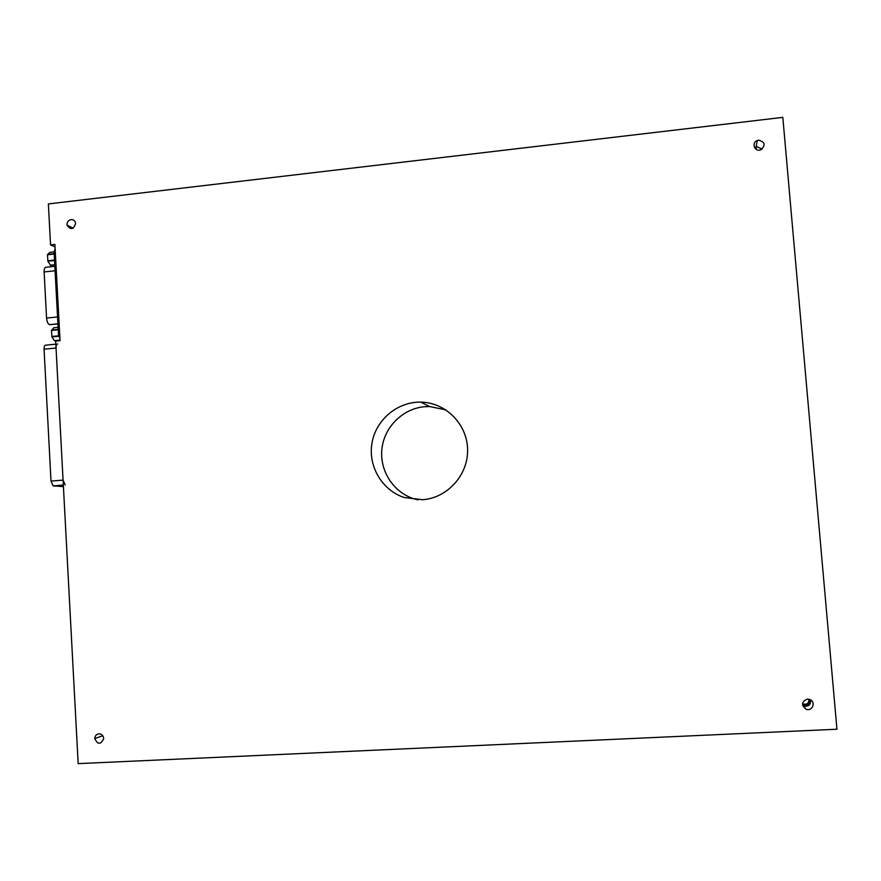 <?xml version="1.0" encoding="UTF-8"?>
<svg xmlns="http://www.w3.org/2000/svg" width="881" height="881" viewBox="0 0 881 881"><rect width="100%" height="100%" fill="white"/><g stroke="black" fill="none" stroke-linecap="round" stroke-linejoin="round"><path stroke-width="1.32" d="M50.547 244.885L54.886 244.4L60.04 340.672L55.668 341.112L78.167 763.629L836.95 729.226L782.813 117.371L48.367 203.918L50.547 244.885L55.029 246.933M98.969 733.84C96.381 734.225 94.972 735.811 94.741 738.597C97.846 744.819 100.841 744.797 103.716 738.531C103.341 735.58 101.756 734.016 98.969 733.84M807.437 699.096C801.666 701.441 801.137 704.767 805.84 709.073C812.139 712.112 816.401 702.036 809.87 699.536L807.437 699.096M71.053 219.6C68.233 220.272 66.879 222.111 67 225.118C70.59 230.216 73.475 229.655 75.645 223.444C75.149 220.834 73.619 219.545 71.053 219.6M758.673 140.2L757.341 140.519C751.041 142.678 754.643 152.325 760.81 149.803C765.831 145.233 765.115 142.028 758.673 140.2M422.561 499.725L404.236 497.512C382.046 490.343 367.84 466.093 372.002 442.912C375.967 419.697 397.562 401.582 420.854 402.132C445.643 402.441 467.26 424.179 467.602 449.552C468.263 474.925 447.427 498.018 422.561 499.725M445.907 409.907L429.576 406.537L424.631 406.703C403.046 408.52 384.545 426.668 381.98 448.374C379.27 470.069 392.926 491.972 413.53 498.657L417.913 499.857M802.723 705.483L803.571 705.956C808.593 706.881 810.938 704.866 810.597 699.899M809.364 699.349C810.388 703.831 808.571 705.758 803.924 705.141L802.536 704.194M808.89 699.217C809.011 703.181 807.084 704.767 803.076 703.985L802.558 703.71M762.098 149.12L757.264 146.852L754.676 147.876M755.193 148.548L756.261 147.964L755.997 149.241M63.421 486.62L53.135 485.872L51.01 481.092L44.061 349.206C44.039 346.53 44.601 345.187 45.746 345.176L55.833 344.174M57.694 343.986C56.56 343.997 56.01 345.341 56.043 348.017L44.061 349.206M65.161 484.891L63.069 480.101L56.043 348.017M54.457 340.738L60.007 340.187L54.457 340.738L51.924 336.927L51.483 330.441L53.796 327.787M54.765 264.818L50.459 265.302L47.904 261.228L47.475 254.785L49.765 252.429M59.908 338.348L58.487 334.549L54.06 251.68L55.129 248.871M54.842 266.282L46.087 267.24C44.733 267.24 44.083 268.815 44.127 271.954L46.572 318.085C46.935 321.752 47.915 323.944 49.49 324.649L53.939 324.34M53.135 485.872L63.333 485.046L53.256 485.894M63.069 480.101L51.01 481.092M53.752 327.765L58.102 327.325L53.664 327.798M58.212 329.406L51.561 330.078M60.007 340.077L54.347 340.65M58.752 336.245L51.924 336.927M58.642 335.815L51.803 336.498M58.223 329.758L51.483 330.441M54.534 260.501L47.904 261.228M54.754 264.707L50.338 265.192M54.17 253.695L47.552 254.433M54.071 251.944L49.655 252.44M54.501 260.049L47.794 260.787M54.182 254.036L47.475 254.785M58.487 334.549L59.699 334.428M54.06 251.68L55.272 251.548M53.895 324.34L57.915 323.933M49.788 324.671L57.915 323.834M46.572 318.085L57.54 316.951M44.127 271.954L55.074 270.764M420.854 402.132L429.576 406.537M404.236 497.512L413.53 498.657M94.741 738.597L102.769 735.734M805.84 709.073L803.571 705.956M803.924 705.141L803.076 703.985M67 225.118L73.156 228.212M757.341 140.519L755.953 147.171M54.765 264.829L50.459 265.302M54.071 251.933L49.732 252.418M49.49 324.649L57.904 323.79"/></g></svg>
